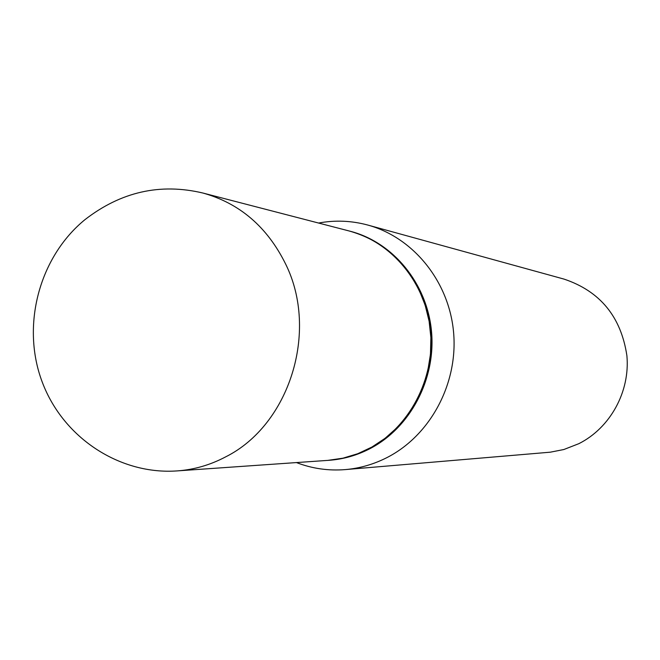 <?xml version="1.0" encoding="UTF-8"?>
<svg xmlns="http://www.w3.org/2000/svg" width="660" height="660" viewBox="0 0 660 660"><rect width="100%" height="100%" fill="white"/><g stroke="black" fill="none" stroke-linecap="round" stroke-linejoin="round"><path stroke-width="0.99" d="M349.008 230.934C380.251 239.671 403.631 259.372 419.149 290.045L425.172 305.225L429.115 321.214L430.889 337.681L430.452 354.28L427.804 370.681L423.019 386.537L416.188 401.511L407.459 415.313L397.015 427.663L385.093 438.306L371.926 447.043L357.794 453.701L342.994 458.172L327.814 460.383L177.301 470.893C194.114 469.681 210.226 465.011 225.629 456.885C289.393 425.089 319.011 331.51 285.706 264.19C267.374 227.056 239.786 203.338 202.958 193.042L349.008 230.934M349.033 230.942L349.066 230.95C392.024 241.981 426.071 283.214 430.51 331.18C435.031 379.129 409.208 427.837 368.816 448.751C355.798 455.474 342.144 459.352 327.88 460.383L327.847 460.383M349.066 230.95L350.171 231.239C393.071 242.253 427.069 283.421 431.5 331.312C436.021 379.178 410.239 427.812 369.905 448.693C356.895 455.408 343.274 459.278 329.018 460.3L327.88 460.383M318.574 223.039C335.115 219.978 351.549 220.654 367.884 225.076L564.044 279.106C600.088 291.209 621.035 316.726 626.893 355.658C630.226 391.627 610.253 427.928 578.845 443.677L563.813 449.534L550.316 452.183L345.304 469.598C328.441 470.951 312.155 468.616 296.455 462.577M367.884 225.076C413.449 237.509 449.245 281.68 453.618 332.698C458.073 383.699 430.386 435.245 387.354 457.388C373.972 464.26 359.956 468.328 345.304 469.598M202.958 193.042C160.298 182.894 120.97 191.763 84.983 219.632C39.089 257.095 20.84 325.9 42.322 382.297C63.632 438.801 120.78 475.06 177.301 470.893"/></g></svg>

